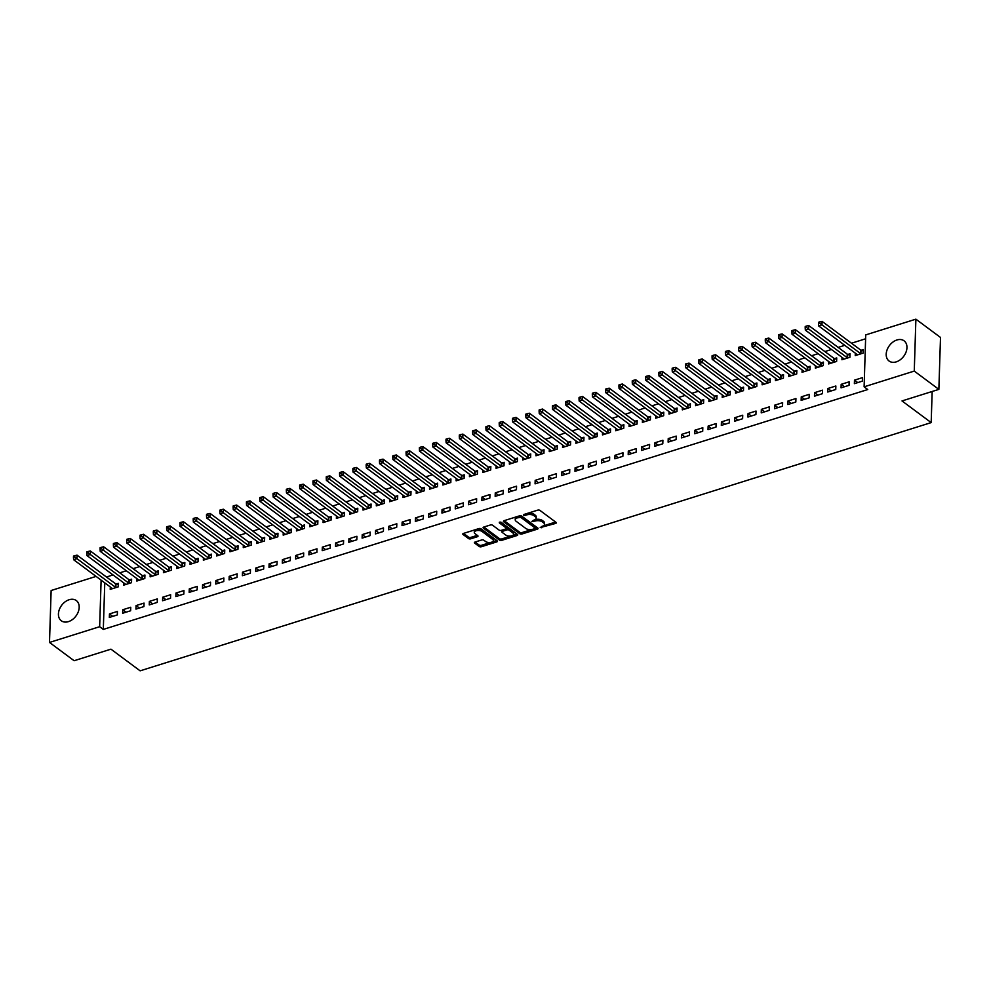 <?xml version="1.0" encoding="UTF-8"?>
<svg xmlns="http://www.w3.org/2000/svg" width="990" height="990" viewBox="0 0 990 990"><rect width="100%" height="100%" fill="white"/><g stroke="black" fill="none" stroke-linecap="round" stroke-linejoin="round"><path stroke-width="1.49" d="M540.193 527.608L555.613 523.425A1.584 0.78 -178.2 0 0 556.293 522.807A1.584 0.78 -178.2 0 0 556.021 522.349L539.921 510.382A1.584 0.78 -178.2 0 0 537.718 510.135L523.846 514.491L523.562 515.233L525.096 515.419L526.89 514.85A5.061 2.5 -178.2 0 1 533.932 515.666L535.281 516.669A5.061 2.5 -178.2 0 1 536.159 518.141A5.061 2.5 -178.2 0 1 533.957 520.109L531.878 521.421L535.206 521.037A5.061 2.5 -178.2 0 1 542.248 521.854L543.597 522.844A5.061 2.5 -178.2 0 1 544.475 524.316A5.061 2.5 -178.2 0 1 542.273 526.284L540.193 527.608M69.151 599.73A12.585 8.935 126.6 0 1 76.317 600.571A12.585 8.935 126.6 0 1 78.284 611.795A12.585 8.935 126.6 0 1 68.459 621.621A12.585 8.935 126.6 0 1 61.306 620.779A12.585 8.935 126.6 0 1 59.326 609.555A12.585 8.935 126.6 0 1 69.151 599.73M896.928 339.978A12.585 8.935 126.6 0 1 904.093 340.832A12.585 8.935 126.6 0 1 906.06 352.044A12.585 8.935 126.6 0 1 896.235 361.87A12.585 8.935 126.6 0 1 889.082 361.028A12.585 8.935 126.6 0 1 887.102 349.804A12.585 8.935 126.6 0 1 896.928 339.978M475.064 542.037A1.584 0.78 -178.2 0 0 474.371 542.656A1.584 0.78 -178.2 0 0 474.656 543.114L479.172 546.468A1.584 0.78 -178.2 0 0 481.375 546.728L496.782 541.889A1.584 0.78 -178.2 0 0 497.463 541.27A1.584 0.78 -178.2 0 0 497.19 540.812L481.091 528.846A1.584 0.78 -178.2 0 0 478.888 528.586L463.481 533.424A1.584 0.78 -178.2 0 0 462.788 534.043A1.584 0.78 -178.2 0 0 463.072 534.501L468.53 538.56A1.584 0.78 -178.2 0 0 470.72 538.808L477.316 536.741A1.584 0.78 -178.2 0 0 478.009 536.122A1.584 0.78 -178.2 0 0 477.737 535.664L475.027 533.659A4.232 2.091 -178.2 0 1 474.284 532.422A4.232 2.091 -178.2 0 1 477.291 530.529A4.232 2.091 -178.2 0 1 482.006 531.469L492.612 539.34A4.232 2.091 -178.2 0 1 493.354 540.577A4.232 2.091 -178.2 0 1 490.335 542.471A4.232 2.091 -178.2 0 1 485.632 541.53L483.863 540.218A1.584 0.78 -178.2 0 0 481.66 539.971L475.064 542.037M104.767 582.85L103.307 629.417L867.747 389.54L864.109 386.83L865.73 334.905L915.886 319.164L914.265 371.089L864.109 386.83M103.307 629.417L99.656 626.707L49.5 642.436L51.134 590.51L96.092 576.403M915.886 319.164L940.5 337.454L938.866 389.379L902.014 400.938L931.182 422.606L140.122 670.836L110.954 649.168L74.114 660.726L49.5 642.436M938.866 389.379L914.265 371.089M519.787 533.721A1.584 0.78 -178.2 0 0 521.99 533.981L537.397 529.143A1.584 0.78 -178.2 0 0 538.077 528.524A1.584 0.78 -178.2 0 0 537.805 528.066L521.705 516.099A1.584 0.78 -178.2 0 0 519.503 515.852L504.096 520.678A1.584 0.78 -178.2 0 0 503.403 521.297A1.584 0.78 -178.2 0 0 503.675 521.755L519.787 533.721L519.824 532.323A1.584 0.78 -178.2 0 0 522.027 532.571L531.878 529.489M517.089 535.516L501.683 540.354A1.584 0.78 -178.2 0 1 499.48 540.095L483.38 528.128A1.584 0.78 -178.2 0 1 483.095 527.67A1.584 0.78 -178.2 0 1 483.788 527.051L490.384 524.985A1.584 0.78 -178.2 0 1 492.575 525.245L499.108 530.096A1.584 0.78 -178.2 0 0 501.311 530.343L505.692 528.982A1.584 0.78 -178.2 0 0 506.373 528.363A1.584 0.78 -178.2 0 0 506.1 527.905L499.294 522.844L501.126 522.274L517.498 534.439A1.584 0.78 -178.2 0 1 517.77 534.897A1.584 0.78 -178.2 0 1 517.089 535.516L517.126 534.167M931.182 422.606L932.159 391.483M122.76 609.753L122.649 613.268L130.631 610.768L130.742 607.254L122.76 609.753L126.039 612.204M123.602 582.801L123.527 585.201L131.509 582.689L131.62 579.187L129.467 579.868M149.366 601.413L149.255 604.915L157.237 602.415L157.348 598.9L149.366 601.413L152.646 603.851M150.208 574.447L150.133 576.848L158.115 574.349L158.227 570.834L156.074 571.515M175.972 593.06L175.861 596.574L183.843 594.062L183.954 590.56L175.972 593.06L179.264 595.497M176.814 566.094L176.74 568.495L184.722 565.995L184.833 562.493L182.68 563.162M202.579 584.706L202.467 588.221L210.449 585.709L210.561 582.207L202.579 584.706L205.871 587.157M203.433 557.741L203.358 560.154L211.34 557.642L211.439 554.14L209.286 554.808M229.185 576.366L229.074 579.868L237.056 577.368L237.167 573.854L229.185 576.366L232.477 578.804M230.039 549.4L229.965 551.801L237.947 549.302L238.058 545.787L235.905 546.468M255.791 568.013L255.692 571.527L263.674 569.015L263.773 565.513L255.791 568.013L259.083 570.45M256.645 541.047L256.571 543.448L264.553 540.948L264.664 537.434L262.511 538.115M282.41 559.659L282.298 563.174L290.28 560.662L290.392 557.16L282.41 559.659L285.689 562.11M283.251 532.694L283.177 535.107L291.159 532.595L291.27 529.093L289.117 529.761M309.016 551.319L308.905 554.821L316.887 552.321L316.998 548.807L309.016 551.319L312.296 553.757M309.858 524.354L309.783 526.754L317.765 524.255L317.877 520.74L315.723 521.421M335.622 542.966L335.511 546.468L343.493 543.968L343.604 540.453L335.622 542.966L338.902 545.403M336.464 516L336.39 518.401L344.371 515.901L344.483 512.387L342.33 513.067M362.229 534.612L362.117 538.127L370.099 535.615L370.211 532.113L362.229 534.612L365.52 537.063M363.07 507.647L362.996 510.06L370.978 507.548L371.089 504.046L368.936 504.714M388.835 526.272L388.724 529.774L396.705 527.274L396.817 523.76L388.835 526.272L392.127 528.71M389.689 499.307L389.614 501.707L397.596 499.195L397.695 495.693L395.542 496.374M415.441 517.918L415.33 521.421L423.312 518.921L423.423 515.406L415.441 517.918L418.733 520.356M416.295 490.953L416.221 493.354L424.203 490.854L424.314 487.34L422.161 488.021M442.047 509.565L441.948 513.08L449.93 510.568L450.029 507.066L442.047 509.565L445.339 512.016M442.901 482.6L442.827 485.013L450.809 482.501L450.92 478.999L448.767 479.667M468.666 501.212L468.555 504.727L476.536 502.227L476.648 498.713L468.666 501.212L471.945 503.663M469.507 474.26L469.433 476.66L477.415 474.148L477.526 470.646L475.373 471.314M495.272 492.871L495.161 496.374L503.143 493.874L503.254 490.359L495.272 492.871L498.552 495.309M496.114 465.906L496.039 468.307L504.021 465.807L504.133 462.293L501.979 462.974M521.879 484.518L521.767 488.033L529.749 485.521L529.86 482.019L521.879 484.518L525.158 486.956M522.72 457.553L522.646 459.954L530.628 457.454L530.739 453.952L528.586 454.62M548.485 476.165L548.373 479.68L556.355 477.168L556.467 473.666L548.485 476.165L551.777 478.615M549.326 449.2L549.252 451.613L557.234 449.101L557.345 445.599L555.192 446.267M575.091 467.825L574.98 471.327L582.962 468.827L583.073 465.312L575.091 467.825L578.383 470.262M575.945 440.859L575.858 443.26L583.853 440.76L583.952 437.246L581.798 437.927M601.697 459.471L601.586 462.974L609.568 460.474L609.679 456.972L601.697 459.471L604.989 461.909M602.551 432.506L602.477 434.907L610.459 432.407L610.57 428.893L608.417 429.573M628.304 451.118L628.205 454.633L636.186 452.121L636.285 448.618L628.304 451.118L631.595 453.568M629.157 424.153L629.083 426.566L637.065 424.054L637.176 420.552L635.023 421.22M654.922 442.778L654.811 446.28L662.793 443.78L662.904 440.265L654.922 442.778L658.202 445.215M655.764 415.812L655.689 418.213L663.671 415.713L663.783 412.199L661.629 412.88M681.528 434.424L681.417 437.927L689.399 435.427L689.51 431.912L681.528 434.424L684.808 436.862M682.37 407.459L682.296 409.86L690.277 407.36L690.389 403.846L688.236 404.526M708.135 426.071L708.023 429.586L716.005 427.074L716.116 423.571L708.135 426.071L711.414 428.522M708.976 399.106L708.902 401.519L716.884 399.007L716.995 395.505L714.842 396.173M734.741 417.718L734.63 421.233L742.611 418.733L742.723 415.218L734.741 417.718L738.033 420.168M735.582 390.765L735.508 393.166L743.49 390.654L743.601 387.152L741.448 387.832M761.347 409.377L761.236 412.88L769.218 410.38L769.329 406.865L761.347 409.377L764.639 411.815M762.201 382.412L762.114 384.813L770.109 382.313L770.208 378.799L768.054 379.479M787.953 401.024L787.842 404.539L795.824 402.027L795.935 398.525L787.953 401.024L791.245 403.462M788.807 374.059L788.733 376.46L796.715 373.96L796.826 370.458L794.673 371.126M814.56 392.671L814.448 396.186L822.443 393.686L822.541 390.171L814.56 392.671L817.851 395.121M815.413 365.706L815.339 368.119L823.321 365.607L823.433 362.105L821.279 362.773M841.178 384.33L841.067 387.832L849.049 385.333L849.16 381.818L841.178 384.33L844.458 386.768M842.02 357.365L841.946 359.766L849.927 357.266L850.039 353.752L847.885 354.432M865.619 338.79L851.487 343.221M844.755 345.337L838.171 347.403M831.452 349.507L824.868 351.574M818.148 353.69L811.565 355.744M804.845 357.86L798.262 359.927M791.542 362.031L784.959 364.097M778.239 366.213L771.655 368.28M764.936 370.384L758.352 372.45M751.633 374.554L745.049 376.621M738.33 378.737L731.746 380.804M725.027 382.907L718.443 384.974M711.723 387.078L705.14 389.144M698.42 391.26L691.837 393.327M685.105 395.431L678.534 397.497M671.802 399.601L665.231 401.668M658.499 403.784L651.927 405.851M645.195 407.954L638.612 410.021M631.892 412.125L625.309 414.191M618.589 416.307L612.006 418.374M605.286 420.478L598.702 422.544M591.983 424.661L585.399 426.715M578.68 428.831L572.096 430.897M565.377 433.001L558.793 435.068M552.074 437.184L545.49 439.238M538.77 441.354L532.187 443.421M525.467 445.525L518.884 447.591M512.164 449.707L505.581 451.762M498.849 453.878L492.278 455.945M485.546 458.048L478.974 460.115M472.242 462.231L465.671 464.298M458.939 466.401L452.356 468.468M445.636 470.572L439.053 472.638M432.333 474.755L425.75 476.821M419.03 478.925L412.446 480.992M405.727 483.095L399.143 485.162M392.424 487.278L385.84 489.345M379.121 491.448L372.537 493.515M365.817 495.619L359.234 497.685M352.514 499.802L345.931 501.868M339.211 503.972L332.628 506.039M325.908 508.142L319.325 510.209M312.593 512.325L306.021 514.392M299.289 516.495L292.718 518.562M285.986 520.678L279.415 522.732M272.683 524.849L266.1 526.915M259.38 529.019L252.797 531.086M246.077 533.202L239.493 535.256M232.774 537.372L226.19 539.439M219.471 541.542L212.887 543.609M206.167 545.725L199.584 547.779M192.864 549.896L186.281 551.962M179.561 554.066L172.978 556.132M166.258 558.249L159.675 560.315M152.955 562.419L146.371 564.486M139.652 566.589L133.068 568.656M126.336 570.772L119.765 572.839M113.033 574.942L106.462 577.009M855.323 353.183L855.249 355.596L863.231 353.084L863.342 349.581L861.189 350.25M854.481 380.148L854.37 383.662L862.352 381.15L862.463 377.648L854.481 380.148L857.761 382.598M828.717 361.536L828.642 363.936L836.624 361.437L836.736 357.935L834.582 358.603M827.863 388.501L827.764 392.015L835.746 389.503L835.857 386.001L827.863 388.501L831.154 390.939M802.11 369.889L802.036 372.289L810.018 369.79L810.129 366.275L807.976 366.956M801.257 396.854L801.145 400.356L809.127 397.856L809.238 394.342L801.257 396.854L804.548 399.292M775.504 378.242L775.43 380.643L783.412 378.131L783.523 374.628L781.357 375.309M774.65 405.195L774.539 408.709L782.521 406.209L782.632 402.695L774.65 405.195L777.942 407.645M748.898 386.583L748.811 388.996L756.793 386.484L756.904 382.982L754.751 383.65M748.044 413.548L747.933 417.062L755.915 414.55L756.026 411.048L748.044 413.548L751.336 415.998M722.279 394.936L722.205 397.337L730.187 394.837L730.298 391.322L728.145 392.003M721.438 421.901L721.326 425.403L729.308 422.903L729.42 419.389L721.438 421.901L724.73 424.339M695.673 403.289L695.599 405.69L703.581 403.19L703.692 399.675L701.539 400.356M694.832 430.254L694.72 433.756L702.702 431.256L702.813 427.742L694.832 430.254L698.111 432.692M669.067 411.63L668.993 414.043L676.974 411.531L677.086 408.029L674.933 408.697M668.225 438.595L668.114 442.109L676.096 439.597L676.207 436.095L668.225 438.595L671.505 441.045M642.461 419.983L642.386 422.384L650.368 419.884L650.48 416.369L648.326 417.05M641.607 446.948L641.508 450.45L649.49 447.95L649.601 444.448L641.607 446.948L644.898 449.386M615.854 428.336L615.78 430.737L623.762 428.237L623.873 424.722L621.72 425.403M615 455.301L614.889 458.803L622.871 456.303L622.982 452.789L615 455.301L618.292 457.739M589.248 436.677L589.174 439.09L597.156 436.578L597.267 433.075L595.114 433.744M588.394 463.642L588.283 467.156L596.265 464.644L596.376 461.142L588.394 463.642L591.686 466.092M562.642 445.03L562.555 447.43L570.537 444.931L570.648 441.416L568.495 442.097M561.788 471.995L561.677 475.509L569.658 472.997L569.77 469.495L561.788 471.995L565.08 474.433M536.023 453.383L535.949 455.784L543.931 453.284L544.042 449.769L541.889 450.45M535.182 480.348L535.07 483.85L543.052 481.35L543.163 477.836L535.182 480.348L538.473 482.786M509.417 461.724L509.343 464.137L517.325 461.625L517.436 458.123L515.283 458.791M508.575 488.689L508.464 492.203L516.446 489.691L516.557 486.189L508.575 488.689L511.855 491.139M482.811 470.077L482.736 472.478L490.718 469.978L490.83 466.476L488.676 467.144M481.969 497.042L481.858 500.556L489.84 498.044L489.951 494.542L481.969 497.042L485.249 499.48M456.204 478.43L456.13 480.831L464.112 478.331L464.223 474.816L462.07 475.497M455.351 505.395L455.252 508.897L463.233 506.397L463.345 502.883L455.351 505.395L458.642 507.833M429.598 486.783L429.524 489.184L437.506 486.672L437.617 483.17L435.464 483.85M428.744 513.736L428.633 517.25L436.615 514.75L436.726 511.236L428.744 513.736L432.036 516.186M402.992 495.124L402.918 497.537L410.9 495.025L411.011 491.523L408.858 492.191M402.138 522.089L402.027 525.603L410.009 523.091L410.12 519.589L402.138 522.089L405.43 524.539M376.386 503.477L376.299 505.878L384.281 503.378L384.392 499.863L382.239 500.544M375.532 530.442L375.42 533.944L383.402 531.444L383.514 527.93L375.532 530.442L378.824 532.88M349.767 511.83L349.693 514.231L357.675 511.731L357.786 508.217L355.633 508.897M348.925 538.795L348.814 542.297L356.796 539.798L356.907 536.283L348.925 538.795L352.217 541.233M323.161 520.171L323.087 522.584L331.068 520.072L331.18 516.57L329.026 517.238M322.319 547.136L322.208 550.65L330.19 548.138L330.301 544.636L322.319 547.136L325.599 549.586M296.555 528.524L296.48 530.925L304.462 528.425L304.574 524.91L302.42 525.591M295.713 555.489L295.602 558.991L303.584 556.491L303.695 552.989L295.713 555.489L298.992 557.927M269.948 536.877L269.874 539.278L277.856 536.778L277.967 533.264L275.814 533.944M269.094 563.842L268.995 567.344L276.977 564.845L277.089 561.33L269.094 563.842L272.386 566.28M243.342 545.218L243.268 547.631L251.25 545.119L251.361 541.617L249.208 542.285M242.488 572.183L242.377 575.697L250.359 573.185L250.47 569.683L242.488 572.183L245.78 574.633M216.736 553.571L216.662 555.972L224.643 553.472L224.755 549.957L222.602 550.638M215.882 580.536L215.771 584.05L223.752 581.538L223.864 578.036L215.882 580.536L219.174 582.974M190.129 561.924L190.043 564.325L198.025 561.825L198.136 558.311L195.983 558.991M189.276 588.889L189.164 592.391L197.146 589.892L197.258 586.377L189.276 588.889L192.567 591.327M163.511 570.265L163.437 572.678L171.419 570.166L171.53 566.664L169.377 567.332M162.669 597.23L162.558 600.744L170.54 598.245L170.651 594.73L162.669 597.23L165.961 599.68M136.905 578.618L136.83 581.031L144.812 578.519L144.924 575.017L142.77 575.685M136.063 605.583L135.952 609.097L143.934 606.585L144.045 603.083L136.063 605.583L139.343 608.021M110.298 586.971L110.224 589.372L118.206 586.872L118.317 583.357L116.164 584.038M109.457 613.936L109.346 617.438L117.327 614.939L117.439 611.424L109.457 613.936L112.736 616.374M101.116 580.152L99.656 626.707M544.475 524.316L544.525 522.918A5.061 2.5 -178.2 0 0 543.634 521.445L543.597 522.844M534.761 519.787L535.256 519.626A5.061 2.5 -178.2 0 1 542.297 520.443L543.634 521.445M536.159 518.141L536.209 516.731A5.061 2.5 -178.2 0 0 535.318 515.258L535.281 516.669M527.868 513.228A5.061 2.5 -178.2 0 1 533.981 514.268L535.318 515.258M543.077 525.975L555.6 522.039M504.145 520.666L519.824 532.323M535.046 528.499L537.384 527.757M534.699 528.66L534.996 527.918L520.851 517.411L517.423 517.82A5.061 2.5 -178.2 0 0 515.221 519.787A5.061 2.5 -178.2 0 0 516.112 521.26L525.764 528.437A5.061 2.5 -178.2 0 0 532.806 529.254L534.699 528.66M535.021 527.138L534.996 527.918M520.022 515.74L535.033 526.507M516.669 516.743A5.061 2.5 -178.2 0 0 515.27 518.389L515.221 519.787M517.077 534.13L512.177 535.664M511.335 535.937L501.72 538.944L501.683 540.354M483.838 527.039L499.517 538.696A1.584 0.78 -178.2 0 0 501.72 538.944M506.373 528.363L506.422 526.952A1.584 0.78 -178.2 0 0 506.138 526.494L500.111 522.015M505.89 535.132A4.232 2.091 -178.2 0 0 510.605 536.06A4.232 2.091 -178.2 0 0 513.612 534.167A4.232 2.091 -178.2 0 0 512.87 532.942L509.145 530.157A1.584 0.78 -178.2 0 0 506.942 529.91L502.561 531.284A1.584 0.78 -178.2 0 0 501.881 531.89A1.584 0.78 -178.2 0 0 502.153 532.36L505.89 535.132M513.612 534.167L513.662 532.769A4.232 2.091 -178.2 0 0 512.919 531.531L512.87 532.942M506.1 528.784L506.979 528.499A1.584 0.78 -178.2 0 1 509.182 528.759L512.919 531.531M502.19 530.071A1.584 0.78 -178.2 0 0 501.918 530.491L501.881 531.89M493.354 540.577L493.391 539.166A4.232 2.091 -178.2 0 0 492.661 537.941L492.612 539.34M477.019 529.18A4.232 2.091 -178.2 0 1 482.056 530.058L492.661 537.941M475.435 529.675A4.232 2.091 -178.2 0 0 474.334 531.024L474.284 532.422M463.53 533.412L468.567 537.149A1.584 0.78 -178.2 0 0 470.77 537.409L477.316 535.355M475.113 542.025L479.21 545.069A1.584 0.78 -178.2 0 0 481.412 545.317L490.656 542.421M492.24 541.926L496.77 540.503M863.292 350.992L860.978 350.175A1.609 0.792 1.8 0 1 860.545 349.953L822.084 321.379L821.972 324.881L818.643 325.933L857.105 354.507A1.609 0.792 1.8 0 1 857.352 354.791L857.402 354.915M861.077 353.764L860.867 353.69A1.609 0.792 1.8 0 1 860.434 353.467L819.819 323.26L819.856 321.861L818.532 322.282L818.482 323.68L819.819 323.26M818.643 325.933L818.482 323.68M819.856 321.861L822.084 321.379M849.989 355.175L847.675 354.358A1.609 0.792 1.8 0 1 847.23 354.135L808.768 325.549L808.669 329.064L805.34 330.103L843.802 358.689A1.609 0.792 1.8 0 1 844.037 358.962L844.099 359.085M847.774 357.935L847.564 357.86A1.609 0.792 1.8 0 1 847.131 357.637L806.516 327.443L806.553 326.032L805.229 326.453L805.179 327.851L806.516 327.443M805.34 330.103L805.179 327.851M806.553 326.032L808.768 325.549M836.686 359.345L834.372 358.529A1.609 0.792 1.8 0 1 833.927 358.306L795.465 329.719L795.354 333.234L792.037 334.274L830.499 362.86A1.609 0.792 1.8 0 1 830.734 363.144L830.796 363.268M834.471 362.117L834.261 362.043A1.609 0.792 1.8 0 1 833.815 361.82L793.213 331.613L793.25 330.214L791.926 330.623L791.876 332.034L793.213 331.613M792.037 334.274L791.876 332.034M793.25 330.214L795.465 329.719M823.383 363.516L821.069 362.699A1.609 0.792 1.8 0 1 820.623 362.476L782.162 333.902L782.051 337.404L778.734 338.456L817.196 367.03A1.609 0.792 1.8 0 1 817.431 367.315L817.493 367.439M821.168 366.288L820.957 366.213A1.609 0.792 1.8 0 1 820.512 365.991L779.91 335.783L779.947 334.385L778.623 334.806L778.573 336.204L779.91 335.783M778.734 338.456L778.573 336.204M779.947 334.385L782.162 333.902M810.08 367.698L807.753 366.882A1.609 0.792 1.8 0 1 807.32 366.659L768.859 338.073L768.747 341.587L765.431 342.627L803.892 371.213A1.609 0.792 1.8 0 1 804.127 371.498L804.189 371.621M807.865 370.458L807.654 370.384A1.609 0.792 1.8 0 1 807.209 370.161L766.607 339.966L766.644 338.555L765.32 338.976L765.27 340.374L766.607 339.966M765.431 342.627L765.27 340.374M766.644 338.555L768.859 338.073M796.777 371.869L794.45 371.052A1.609 0.792 1.8 0 1 794.017 370.829L755.556 342.243L755.444 345.757L752.128 346.797L790.577 375.383A1.609 0.792 1.8 0 1 790.824 375.668L790.886 375.792M794.562 374.641L794.351 374.567A1.609 0.792 1.8 0 1 793.906 374.344L753.303 344.136L753.341 342.738L752.016 343.146L751.967 344.557L753.303 344.136M752.128 346.797L751.967 344.557M753.341 342.738L755.556 342.243M783.474 376.052L781.147 375.222A1.609 0.792 1.8 0 1 780.714 375L742.252 346.426L742.141 349.928L738.812 350.98L777.274 379.554A1.609 0.792 1.8 0 1 777.521 379.838L777.583 379.962M781.259 378.811L781.036 378.737A1.609 0.792 1.8 0 1 780.603 378.514L739.988 348.307L740.037 346.908L738.713 347.329L738.664 348.728L739.988 348.307M738.812 350.98L738.664 348.728M740.037 346.908L742.252 346.426M770.171 380.222L767.844 379.405A1.609 0.792 1.8 0 1 767.411 379.182L728.949 350.596L728.838 354.111L725.509 355.15L763.971 383.736A1.609 0.792 1.8 0 1 764.218 384.021L764.28 384.145M767.955 382.982L767.733 382.907A1.609 0.792 1.8 0 1 767.299 382.685L726.685 352.489L726.734 351.079L725.398 351.5L725.361 352.91L726.685 352.489M725.509 355.15L725.361 352.91M726.734 351.079L728.949 350.596M756.867 384.392L754.541 383.575A1.609 0.792 1.8 0 1 754.108 383.353L715.646 354.779L715.535 358.281L712.206 359.321L750.668 387.907A1.609 0.792 1.8 0 1 750.915 388.191L750.965 388.315M754.64 387.164L754.429 387.09A1.609 0.792 1.8 0 1 753.996 386.867L713.382 356.66L713.431 355.262L712.095 355.67L712.058 357.081L713.382 356.66M712.206 359.321L712.058 357.081M713.431 355.262L715.646 354.779M743.564 388.575L741.238 387.758A1.609 0.792 1.8 0 1 740.805 387.536L702.343 358.949L702.232 362.451L698.903 363.503L737.364 392.077A1.609 0.792 1.8 0 1 737.612 392.362L737.661 392.486M741.337 391.335L741.126 391.26A1.609 0.792 1.8 0 1 740.693 391.038L700.079 360.83L700.128 359.432L698.791 359.853L698.754 361.251L700.079 360.83M698.903 363.503L698.754 361.251M700.128 359.432L702.343 358.949M730.261 392.745L727.935 391.929A1.609 0.792 1.8 0 1 727.501 391.706L689.04 363.12L688.929 366.634L685.6 367.674L724.061 396.26A1.609 0.792 1.8 0 1 724.309 396.545L724.358 396.668M728.034 395.505L727.823 395.431A1.609 0.792 1.8 0 1 727.39 395.208L686.775 365.013L686.825 363.602L685.488 364.023L685.451 365.434L686.775 365.013M685.6 367.674L685.451 365.434M686.825 363.602L689.04 363.12M716.958 396.916L714.632 396.099A1.609 0.792 1.8 0 1 714.198 395.876L675.737 367.302L675.626 370.805L672.297 371.844L710.758 400.43A1.609 0.792 1.8 0 1 711.006 400.715L711.055 400.839M714.731 399.688L714.52 399.614A1.609 0.792 1.8 0 1 714.087 399.391L673.472 369.183L673.522 367.785L672.185 368.193L672.148 369.604L673.472 369.183M672.297 371.844L672.148 369.604M673.522 367.785L675.737 367.302M703.643 401.099L701.328 400.282A1.609 0.792 1.8 0 1 700.895 400.059L662.434 371.473L662.322 374.975L658.994 376.027L697.455 404.601A1.609 0.792 1.8 0 1 697.702 404.885L697.752 405.009M701.427 403.858L701.217 403.784A1.609 0.792 1.8 0 1 700.784 403.561L660.169 373.366L660.219 371.955L658.882 372.376L658.845 373.775L660.169 373.366M658.994 376.027L658.845 373.775M660.219 371.955L662.434 371.473M690.339 405.269L688.025 404.452A1.609 0.792 1.8 0 1 687.592 404.229L649.131 375.643L649.019 379.158L645.69 380.197L684.152 408.783A1.609 0.792 1.8 0 1 684.399 409.068L684.449 409.192M688.124 408.029L687.914 407.954A1.609 0.792 1.8 0 1 687.481 407.732L646.866 377.536L646.916 376.126L645.579 376.546L645.529 377.957L646.866 377.536M645.69 380.197L645.529 377.957M646.916 376.126L649.131 375.643M677.036 409.439L674.722 408.623A1.609 0.792 1.8 0 1 674.289 408.4L635.827 379.826L635.716 383.328L632.387 384.368L670.849 412.954A1.609 0.792 1.8 0 1 671.096 413.238L671.146 413.362M674.821 412.211L674.611 412.137A1.609 0.792 1.8 0 1 674.178 411.914L633.563 381.707L633.6 380.308L632.276 380.729L632.226 382.128L633.563 381.707M632.387 384.368L632.226 382.128M633.6 380.308L635.827 379.826M663.733 413.622L661.419 412.805A1.609 0.792 1.8 0 1 660.974 412.582L622.512 383.996L622.413 387.498L619.084 388.55L657.546 417.124A1.609 0.792 1.8 0 1 657.781 417.409L657.843 417.532M661.518 416.382L661.308 416.307A1.609 0.792 1.8 0 1 660.875 416.085L620.26 385.89L620.297 384.479L618.973 384.9L618.923 386.298L620.26 385.89M619.084 388.55L618.923 386.298M620.297 384.479L622.512 383.996M650.43 417.792L648.116 416.976A1.609 0.792 1.8 0 1 647.67 416.753L609.209 388.167L609.097 391.681L605.781 392.721L644.243 421.307A1.609 0.792 1.8 0 1 644.478 421.591L644.54 421.715M648.215 420.552L648.005 420.478A1.609 0.792 1.8 0 1 647.559 420.255L606.957 390.06L606.994 388.649L605.67 389.07L605.62 390.481L606.957 390.06M605.781 392.721L605.62 390.481M606.994 388.649L609.209 388.167M637.127 421.963L634.813 421.146A1.609 0.792 1.8 0 1 634.367 420.923L595.906 392.349L595.794 395.851L592.478 396.891L630.939 425.477A1.609 0.792 1.8 0 1 631.175 425.762L631.236 425.886M634.912 424.735L634.701 424.661A1.609 0.792 1.8 0 1 634.256 424.438L593.654 394.23L593.691 392.832L592.366 393.253L592.317 394.651L593.654 394.23M592.478 396.891L592.317 394.651M593.691 392.832L595.906 392.349M623.824 426.146L621.497 425.329A1.609 0.792 1.8 0 1 621.064 425.106L582.603 396.52L582.491 400.022L579.175 401.074L617.636 429.648A1.609 0.792 1.8 0 1 617.871 429.932L617.933 430.056M621.609 428.905L621.398 428.831A1.609 0.792 1.8 0 1 620.953 428.608L580.35 398.413L580.388 397.002L579.063 397.423L579.014 398.821L580.35 398.413M579.175 401.074L579.014 398.821M580.388 397.002L582.603 396.52M610.521 430.316L608.194 429.499A1.609 0.792 1.8 0 1 607.761 429.276L569.3 400.69L569.188 404.205L565.872 405.244L604.321 433.83A1.609 0.792 1.8 0 1 604.568 434.115L604.63 434.239M608.306 433.088L608.095 433.014A1.609 0.792 1.8 0 1 607.65 432.791L567.047 402.584L567.084 401.185L565.76 401.594L565.711 403.004L567.047 402.584M565.872 405.244L565.711 403.004M567.084 401.185L569.3 400.69M597.218 434.486L594.891 433.67A1.609 0.792 1.8 0 1 594.458 433.447L555.996 404.873L555.885 408.375L552.556 409.427L591.018 438.001A1.609 0.792 1.8 0 1 591.265 438.285L591.327 438.409M595.002 437.258L594.78 437.184A1.609 0.792 1.8 0 1 594.346 436.961L553.744 406.754L553.781 405.356L552.457 405.776L552.408 407.175L553.744 406.754M552.556 409.427L552.408 407.175M553.781 405.356L555.996 404.873M583.914 438.669L581.588 437.852A1.609 0.792 1.8 0 1 581.155 437.63L542.693 409.043L542.582 412.558L539.253 413.597L577.715 442.183A1.609 0.792 1.8 0 1 577.962 442.456L578.024 442.579M581.699 441.429L581.476 441.354A1.609 0.792 1.8 0 1 581.043 441.132L540.429 410.937L540.478 409.526L539.142 409.947L539.105 411.345L540.429 410.937M539.253 413.597L539.105 411.345M540.478 409.526L542.693 409.043M570.611 442.839L568.285 442.023A1.609 0.792 1.8 0 1 567.852 441.8L529.39 413.214L529.279 416.728L525.95 417.768L564.411 446.354A1.609 0.792 1.8 0 1 564.659 446.639L564.708 446.762M568.384 445.611L568.173 445.537A1.609 0.792 1.8 0 1 567.74 445.314L527.125 415.107L527.175 413.709L525.839 414.117L525.801 415.528L527.125 415.107M525.95 417.768L525.801 415.528M527.175 413.709L529.39 413.214M557.308 447.01L554.982 446.193A1.609 0.792 1.8 0 1 554.548 445.97L516.087 417.396L515.976 420.899L512.647 421.95L551.108 450.524A1.609 0.792 1.8 0 1 551.356 450.809L551.405 450.933M555.081 449.782L554.87 449.707A1.609 0.792 1.8 0 1 554.437 449.485L513.822 419.277L513.872 417.879L512.535 418.3L512.498 419.698L513.822 419.277M512.647 421.95L512.498 419.698M513.872 417.879L516.087 417.396M544.005 451.193L541.679 450.376A1.609 0.792 1.8 0 1 541.245 450.153L502.784 421.567L502.673 425.081L499.344 426.121L537.805 454.707A1.609 0.792 1.8 0 1 538.053 454.979L538.102 455.103M541.778 453.952L541.567 453.878A1.609 0.792 1.8 0 1 541.134 453.655L500.519 423.46L500.569 422.049L499.232 422.47L499.195 423.868L500.519 423.46M499.344 426.121L499.195 423.868M500.569 422.049L502.784 421.567M530.702 455.363L528.375 454.546A1.609 0.792 1.8 0 1 527.942 454.323L489.481 425.737L489.369 429.252L486.041 430.291L524.502 458.877A1.609 0.792 1.8 0 1 524.75 459.162L524.799 459.286M528.474 458.135L528.264 458.061A1.609 0.792 1.8 0 1 527.831 457.838L487.216 427.631L487.266 426.232L485.929 426.641L485.892 428.051L487.216 427.631M486.041 430.291L485.892 428.051M487.266 426.232L489.481 425.737M517.386 459.533L515.072 458.717A1.609 0.792 1.8 0 1 514.639 458.494L476.178 429.92L476.066 433.422L472.737 434.474L511.199 463.048A1.609 0.792 1.8 0 1 511.446 463.332L511.496 463.456M515.171 462.305L514.961 462.231A1.609 0.792 1.8 0 1 514.528 462.008L473.913 431.801L473.963 430.403L472.626 430.823L472.589 432.222L473.913 431.801M472.737 434.474L472.589 432.222M473.963 430.403L476.178 429.92M504.083 463.716L501.769 462.899A1.609 0.792 1.8 0 1 501.336 462.677L462.875 434.09L462.763 437.605L459.434 438.644L497.896 467.231A1.609 0.792 1.8 0 1 498.143 467.503L498.193 467.639M501.868 466.476L501.658 466.401A1.609 0.792 1.8 0 1 501.225 466.179L460.61 435.984L460.659 434.573L459.323 434.994L459.273 436.392L460.61 435.984M459.434 438.644L459.273 436.392M460.659 434.573L462.875 434.09M490.78 467.886L488.466 467.07A1.609 0.792 1.8 0 1 488.033 466.847L449.571 438.261L449.46 441.775L446.131 442.815L484.593 471.401A1.609 0.792 1.8 0 1 484.84 471.686L484.89 471.809M488.565 470.658L488.355 470.584A1.609 0.792 1.8 0 1 487.921 470.361L447.307 440.154L447.344 438.756L446.02 439.164L445.97 440.575L447.307 440.154M446.131 442.815L445.97 440.575M447.344 438.756L449.571 438.261M477.477 472.057L475.163 471.24A1.609 0.792 1.8 0 1 474.717 471.017L436.256 442.443L436.157 445.946L432.828 446.997L471.289 475.571A1.609 0.792 1.8 0 1 471.525 475.856L471.587 475.98M475.262 474.829L475.052 474.755A1.609 0.792 1.8 0 1 474.618 474.532L434.004 444.324L434.041 442.926L432.717 443.347L432.667 444.745L434.004 444.324M432.828 446.997L432.667 444.745M434.041 442.926L436.256 442.443M464.174 476.239L461.86 475.423A1.609 0.792 1.8 0 1 461.414 475.2L422.953 446.614L422.841 450.128L419.525 451.168L457.986 479.754A1.609 0.792 1.8 0 1 458.221 480.039L458.283 480.162M461.959 478.999L461.748 478.925A1.609 0.792 1.8 0 1 461.303 478.702L420.7 448.507L420.738 447.096L419.414 447.517L419.364 448.916L420.7 448.507M419.525 451.168L419.364 448.916M420.738 447.096L422.953 446.614M450.871 480.41L448.557 479.593A1.609 0.792 1.8 0 1 448.111 479.37L409.65 450.784L409.538 454.299L406.222 455.338L444.683 483.924A1.609 0.792 1.8 0 1 444.918 484.209L444.98 484.333M448.656 483.182L448.445 483.108A1.609 0.792 1.8 0 1 448 482.885L407.397 452.678L407.435 451.279L406.11 451.688L406.061 453.098L407.397 452.678M406.222 455.338L406.061 453.098M407.435 451.279L409.65 450.784M437.568 484.593L435.254 483.776A1.609 0.792 1.8 0 1 434.808 483.553L396.346 454.967L396.235 458.469L392.919 459.521L431.38 488.095A1.609 0.792 1.8 0 1 431.615 488.379L431.677 488.503M435.353 487.352L435.142 487.278A1.609 0.792 1.8 0 1 434.697 487.055L394.094 456.848L394.131 455.45L392.807 455.87L392.758 457.269L394.094 456.848M392.919 459.521L392.758 457.269M394.131 455.45L396.346 454.967M424.264 488.763L421.938 487.946A1.609 0.792 1.8 0 1 421.505 487.724L383.043 459.137L382.932 462.652L379.615 463.691L418.065 492.278A1.609 0.792 1.8 0 1 418.312 492.562L418.374 492.686M422.049 491.523L421.839 491.448A1.609 0.792 1.8 0 1 421.394 491.226L380.791 461.031L380.828 459.62L379.504 460.041L379.455 461.451L380.791 461.031M379.615 463.691L379.455 461.451M380.828 459.62L383.043 459.137M410.961 492.933L408.635 492.117A1.609 0.792 1.8 0 1 408.202 491.894L369.74 463.32L369.629 466.822L366.3 467.862L404.762 496.448A1.609 0.792 1.8 0 1 405.009 496.733L405.071 496.856M408.746 495.705L408.524 495.631A1.609 0.792 1.8 0 1 408.09 495.408L367.488 465.201L367.525 463.803L366.201 464.211L366.151 465.622L367.488 465.201M366.3 467.862L366.151 465.622M367.525 463.803L369.74 463.32M397.658 497.116L395.332 496.299A1.609 0.792 1.8 0 1 394.899 496.077L356.437 467.49L356.326 470.993L352.997 472.044L391.458 500.618A1.609 0.792 1.8 0 1 391.706 500.903L391.768 501.027M395.443 499.876L395.22 499.802A1.609 0.792 1.8 0 1 394.787 499.579L354.173 469.371L354.222 467.973L352.886 468.394L352.848 469.792L354.173 469.371M352.997 472.044L352.848 469.792M354.222 467.973L356.437 467.49M384.355 501.286L382.029 500.47A1.609 0.792 1.8 0 1 381.596 500.247L343.134 471.661L343.023 475.175L339.694 476.215L378.155 504.801A1.609 0.792 1.8 0 1 378.403 505.086L378.452 505.209M382.128 504.046L381.917 503.972A1.609 0.792 1.8 0 1 381.484 503.749L340.869 473.554L340.919 472.143L339.582 472.564L339.545 473.975L340.869 473.554M339.694 476.215L339.545 473.975M340.919 472.143L343.134 471.661M371.052 505.457L368.726 504.64A1.609 0.792 1.8 0 1 368.292 504.417L329.831 475.844L329.719 479.346L326.391 480.385L364.852 508.971A1.609 0.792 1.8 0 1 365.1 509.256L365.149 509.38M368.825 508.229L368.614 508.155A1.609 0.792 1.8 0 1 368.181 507.932L327.566 477.725L327.616 476.326L326.279 476.747L326.242 478.145L327.566 477.725M326.391 480.385L326.242 478.145M327.616 476.326L329.831 475.844M357.749 509.64L355.422 508.823A1.609 0.792 1.8 0 1 354.989 508.6L316.528 480.014L316.416 483.516L313.088 484.568L351.549 513.142A1.609 0.792 1.8 0 1 351.796 513.426L351.846 513.55M355.521 512.399L355.311 512.325A1.609 0.792 1.8 0 1 354.878 512.102L314.263 481.907L314.313 480.496L312.976 480.917L312.939 482.316L314.263 481.907M313.088 484.568L312.939 482.316M314.313 480.496L316.528 480.014M344.446 513.81L342.119 512.993A1.609 0.792 1.8 0 1 341.686 512.771L303.225 484.184L303.113 487.699L299.784 488.738L338.246 517.325A1.609 0.792 1.8 0 1 338.493 517.609L338.543 517.733M342.218 516.57L342.008 516.495A1.609 0.792 1.8 0 1 341.575 516.273L300.96 486.078L301.01 484.667L299.673 485.088L299.636 486.498L300.96 486.078M299.784 488.738L299.636 486.498M301.01 484.667L303.225 484.184M331.13 517.98L328.816 517.164A1.609 0.792 1.8 0 1 328.383 516.941L289.922 488.367L289.81 491.869L286.481 492.909L324.943 521.495A1.609 0.792 1.8 0 1 325.19 521.779L325.24 521.903M328.915 520.752L328.705 520.678A1.609 0.792 1.8 0 1 328.272 520.455L287.657 490.248L287.706 488.85L286.37 489.27L286.333 490.669L287.657 490.248M286.481 492.909L286.333 490.669M287.706 488.85L289.922 488.367M317.827 522.163L315.513 521.346A1.609 0.792 1.8 0 1 315.08 521.124L276.618 492.537L276.507 496.039L273.178 497.091L311.64 525.665A1.609 0.792 1.8 0 1 311.887 525.95L311.937 526.074M315.612 524.923L315.402 524.849A1.609 0.792 1.8 0 1 314.969 524.626L274.354 494.431L274.403 493.02L273.067 493.441L273.03 494.839L274.354 494.431M273.178 497.091L273.03 494.839M274.403 493.02L276.618 492.537M304.524 526.333L302.21 525.517A1.609 0.792 1.8 0 1 301.777 525.294L263.315 496.708L263.204 500.222L259.875 501.262L298.337 529.848A1.609 0.792 1.8 0 1 298.584 530.133L298.634 530.256M302.309 529.106L302.099 529.019A1.609 0.792 1.8 0 1 301.665 528.808L261.051 498.601L261.1 497.203L259.764 497.611L259.714 499.022L261.051 498.601M259.875 501.262L259.714 499.022M261.1 497.203L263.315 496.708M291.221 530.504L288.907 529.687A1.609 0.792 1.8 0 1 288.461 529.464L250 500.891L249.901 504.393L246.572 505.445L285.033 534.018A1.609 0.792 1.8 0 1 285.269 534.303L285.33 534.427M289.006 533.276L288.795 533.202A1.609 0.792 1.8 0 1 288.362 532.979L247.748 502.772L247.785 501.373L246.46 501.794L246.411 503.192L247.748 502.772M246.572 505.445L246.411 503.192M247.785 501.373L250 500.891M277.918 534.687L275.604 533.87A1.609 0.792 1.8 0 1 275.158 533.647L236.697 505.061L236.585 508.575L233.269 509.615L271.73 538.201A1.609 0.792 1.8 0 1 271.965 538.473L272.027 538.597M275.703 537.446L275.492 537.372A1.609 0.792 1.8 0 1 275.047 537.149L234.444 506.954L234.481 505.543L233.157 505.964L233.108 507.363L234.444 506.954M233.269 509.615L233.108 507.363M234.481 505.543L236.697 505.061M264.615 538.857L262.3 538.04A1.609 0.792 1.8 0 1 261.855 537.817L223.394 509.231L223.282 512.746L219.966 513.785L258.427 542.371A1.609 0.792 1.8 0 1 258.662 542.656L258.724 542.78M262.399 541.629L262.189 541.555A1.609 0.792 1.8 0 1 261.744 541.332L221.141 511.125L221.178 509.726L219.854 510.135L219.805 511.545L221.141 511.125M219.966 513.785L219.805 511.545M221.178 509.726L223.394 509.231M251.312 543.027L248.997 542.211A1.609 0.792 1.8 0 1 248.552 541.988L210.09 513.414L209.979 516.916L206.662 517.968L245.124 546.542A1.609 0.792 1.8 0 1 245.359 546.827L245.421 546.95M249.096 545.799L248.886 545.725A1.609 0.792 1.8 0 1 248.44 545.502L207.838 515.295L207.875 513.897L206.551 514.317L206.502 515.716L207.838 515.295M206.662 517.968L206.502 515.716M207.875 513.897L210.09 513.414M238.008 547.21L235.682 546.393A1.609 0.792 1.8 0 1 235.249 546.171L196.787 517.584L196.676 521.099L193.359 522.138L231.809 550.725A1.609 0.792 1.8 0 1 232.056 550.997L232.118 551.121M235.793 549.97L235.583 549.896A1.609 0.792 1.8 0 1 235.137 549.673L194.535 519.478L194.572 518.067L193.248 518.488L193.199 519.886L194.535 519.478M193.359 522.138L193.199 519.886M194.572 518.067L196.787 517.584M224.705 551.38L222.379 550.564A1.609 0.792 1.8 0 1 221.946 550.341L183.484 521.755L183.373 525.269L180.044 526.309L218.505 554.895A1.609 0.792 1.8 0 1 218.753 555.18L218.815 555.303M222.49 554.153L222.267 554.078A1.609 0.792 1.8 0 1 221.834 553.856L181.232 523.648L181.269 522.25L179.945 522.658L179.895 524.069L181.232 523.648M180.044 526.309L179.895 524.069M181.269 522.25L183.484 521.755M211.402 555.551L209.076 554.734A1.609 0.792 1.8 0 1 208.643 554.511L170.181 525.938L170.07 529.44L166.741 530.491L205.202 559.065A1.609 0.792 1.8 0 1 205.45 559.35L205.512 559.474M209.187 558.323L208.964 558.249A1.609 0.792 1.8 0 1 208.531 558.026L167.916 527.818L167.966 526.42L166.629 526.841L166.592 528.239L167.916 527.818M166.741 530.491L166.592 528.239M167.966 526.42L170.181 525.938M198.099 559.734L195.772 558.917A1.609 0.792 1.8 0 1 195.339 558.694L156.878 530.108L156.767 533.622L153.438 534.662L191.899 563.248A1.609 0.792 1.8 0 1 192.147 563.52L192.196 563.657M195.871 562.493L195.661 562.419A1.609 0.792 1.8 0 1 195.228 562.196L154.613 532.001L154.663 530.591L153.326 531.011L153.289 532.41L154.613 532.001M153.438 534.662L153.289 532.41M154.663 530.591L156.878 530.108M184.796 563.904L182.469 563.087A1.609 0.792 1.8 0 1 182.036 562.865L143.575 534.278L143.463 537.793L140.135 538.832L178.596 567.418A1.609 0.792 1.8 0 1 178.844 567.703L178.893 567.827M182.568 566.676L182.358 566.602A1.609 0.792 1.8 0 1 181.925 566.379L141.31 536.172L141.36 534.773L140.023 535.182L139.986 536.592L141.31 536.172M140.135 538.832L139.986 536.592M141.36 534.773L143.575 534.278M171.493 568.074L169.166 567.258A1.609 0.792 1.8 0 1 168.733 567.035L130.272 538.461L130.16 541.963L126.831 543.015L165.293 571.589A1.609 0.792 1.8 0 1 165.54 571.874L165.59 571.997M169.265 570.846L169.055 570.772A1.609 0.792 1.8 0 1 168.622 570.549L128.007 540.342L128.056 538.944L126.72 539.364L126.683 540.763L128.007 540.342M126.831 543.015L126.683 540.763M128.056 538.944L130.272 538.461M158.19 572.257L155.863 571.44A1.609 0.792 1.8 0 1 155.43 571.218L116.969 542.631L116.857 546.146L113.528 547.185L151.99 575.772A1.609 0.792 1.8 0 1 152.237 576.056L152.287 576.18M155.962 575.017L155.752 574.942A1.609 0.792 1.8 0 1 155.319 574.72L114.704 544.525L114.753 543.114L113.417 543.535L113.38 544.933L114.704 544.525M113.528 547.185L113.38 544.933M114.753 543.114L116.969 542.631M144.887 576.428L142.56 575.611A1.609 0.792 1.8 0 1 142.127 575.388L103.665 546.802L103.554 550.316L100.225 551.356L138.687 579.942A1.609 0.792 1.8 0 1 138.934 580.227L138.984 580.35M142.659 579.2L142.449 579.125A1.609 0.792 1.8 0 1 142.016 578.903L101.401 548.695L101.45 547.297L100.114 547.705L100.077 549.116L101.401 548.695M100.225 551.356L100.077 549.116M101.45 547.297L103.665 546.802M131.571 580.61L129.257 579.781A1.609 0.792 1.8 0 1 128.824 579.571L90.362 550.985L90.251 554.487L86.922 555.538L125.383 584.112A1.609 0.792 1.8 0 1 125.631 584.397L125.681 584.521M129.356 583.37L129.145 583.296A1.609 0.792 1.8 0 1 128.712 583.073L88.098 552.865L88.147 551.467L86.811 551.888L86.774 553.286L88.098 552.865M86.922 555.538L86.774 553.286M88.147 551.467L90.362 550.985M118.268 584.781L115.954 583.964A1.609 0.792 1.8 0 1 115.521 583.741L77.059 555.155L76.948 558.669L73.619 559.709L112.08 588.295A1.609 0.792 1.8 0 1 112.328 588.58L112.377 588.704M116.053 587.54L115.842 587.466A1.609 0.792 1.8 0 1 115.409 587.243L74.794 557.048L74.844 555.638L73.508 556.058L73.458 557.469L74.794 557.048M73.619 559.709L73.458 557.469M74.844 555.638L77.059 555.155M541.778 526.445L541.74 527.781M525.133 514.082L525.096 515.419M533.462 520.257L533.412 521.594M542.297 520.443L542.248 521.854M535.256 519.626L535.206 521.037M533.981 514.268L533.932 515.666M526.928 513.513L526.89 514.85M555.65 522.077L555.613 523.425M503.712 520.851L503.675 521.755M537.434 527.794L537.397 529.143M522.027 532.571L521.99 533.981M520.901 516L520.851 517.411M519.354 515.889L519.317 517.226M517.461 516.483L517.423 517.82M499.517 538.696L499.48 540.095M483.405 527.225L483.38 528.128M506.138 526.494L506.1 527.905M499.319 522.213L499.294 522.844M509.182 528.759L509.145 530.157M506.979 528.499L506.942 529.91M502.611 529.947L502.561 531.284M482.056 530.058L482.006 531.469M477.366 535.392L477.316 536.741M470.77 537.409L470.72 538.808M468.567 537.149L468.53 538.56M463.097 533.598L463.072 534.501M496.819 540.54L496.782 541.889M481.412 545.317L481.375 546.728M479.21 545.069L479.172 546.468M474.68 542.211L474.656 543.114M860.978 350.175L860.867 353.69M860.545 349.953L860.434 353.467M847.675 354.358L847.564 357.86M847.23 354.135L847.131 357.637M834.372 358.529L834.261 362.043M833.927 358.306L833.815 361.82M821.069 362.699L820.957 366.213M820.623 362.476L820.512 365.991M807.753 366.882L807.654 370.384M807.32 366.659L807.209 370.161M794.45 371.052L794.351 374.567M794.017 370.829L793.906 374.344M781.147 375.222L781.036 378.737M780.714 375L780.603 378.514M767.844 379.405L767.733 382.907M767.411 379.182L767.299 382.685M754.541 383.575L754.429 387.09M754.108 383.353L753.996 386.867M741.238 387.758L741.126 391.26M740.805 387.536L740.693 391.038M727.935 391.929L727.823 395.431M727.501 391.706L727.39 395.208M714.632 396.099L714.52 399.614M714.198 395.876L714.087 399.391M701.328 400.282L701.217 403.784M700.895 400.059L700.784 403.561M688.025 404.452L687.914 407.954M687.592 404.229L687.481 407.732M674.722 408.623L674.611 412.137M674.289 408.4L674.178 411.914M661.419 412.805L661.308 416.307M660.974 412.582L660.875 416.085M648.116 416.976L648.005 420.478M647.67 416.753L647.559 420.255M634.813 421.146L634.701 424.661M634.367 420.923L634.256 424.438M621.497 425.329L621.398 428.831M621.064 425.106L620.953 428.608M608.194 429.499L608.095 433.014M607.761 429.276L607.65 432.791M594.891 433.67L594.78 437.184M594.458 433.447L594.346 436.961M581.588 437.852L581.476 441.354M581.155 437.63L581.043 441.132M568.285 442.023L568.173 445.537M567.852 441.8L567.74 445.314M554.982 446.193L554.87 449.707M554.548 445.97L554.437 449.485M541.679 450.376L541.567 453.878M541.245 450.153L541.134 453.655M528.375 454.546L528.264 458.061M527.942 454.323L527.831 457.838M515.072 458.717L514.961 462.231M514.639 458.494L514.528 462.008M501.769 462.899L501.658 466.401M501.336 462.677L501.225 466.179M488.466 467.07L488.355 470.584M488.033 466.847L487.921 470.361M475.163 471.24L475.052 474.755M474.717 471.017L474.618 474.532M461.86 475.423L461.748 478.925M461.414 475.2L461.303 478.702M448.557 479.593L448.445 483.108M448.111 479.37L448 482.885M435.254 483.776L435.142 487.278M434.808 483.553L434.697 487.055M421.938 487.946L421.839 491.448M421.505 487.724L421.394 491.226M408.635 492.117L408.524 495.631M408.202 491.894L408.09 495.408M395.332 496.299L395.22 499.802M394.899 496.077L394.787 499.579M382.029 500.47L381.917 503.972M381.596 500.247L381.484 503.749M368.726 504.64L368.614 508.155M368.292 504.417L368.181 507.932M355.422 508.823L355.311 512.325M354.989 508.6L354.878 512.102M342.119 512.993L342.008 516.495M341.686 512.771L341.575 516.273M328.816 517.164L328.705 520.678M328.383 516.941L328.272 520.455M315.513 521.346L315.402 524.849M315.08 521.124L314.969 524.626M302.21 525.517L302.099 529.019M301.777 525.294L301.665 528.808M288.907 529.687L288.795 533.202M288.461 529.464L288.362 532.979M275.604 533.87L275.492 537.372M275.158 533.647L275.047 537.149M262.3 538.04L262.189 541.555M261.855 537.817L261.744 541.332M248.997 542.211L248.886 545.725M248.552 541.988L248.44 545.502M235.682 546.393L235.583 549.896M235.249 546.171L235.137 549.673M222.379 550.564L222.267 554.078M221.946 550.341L221.834 553.856M209.076 554.734L208.964 558.249M208.643 554.511L208.531 558.026M195.772 558.917L195.661 562.419M195.339 558.694L195.228 562.196M182.469 563.087L182.358 566.602M182.036 562.865L181.925 566.379M169.166 567.258L169.055 570.772M168.733 567.035L168.622 570.549M155.863 571.44L155.752 574.942M155.43 571.218L155.319 574.72M142.56 575.611L142.449 579.125M142.127 575.388L142.016 578.903M129.257 579.781L129.145 583.296M128.824 579.571L128.712 583.073M115.954 583.964L115.842 587.466M115.521 583.741L115.409 587.243M535.231 526.829L535.182 528.239"/></g></svg>
